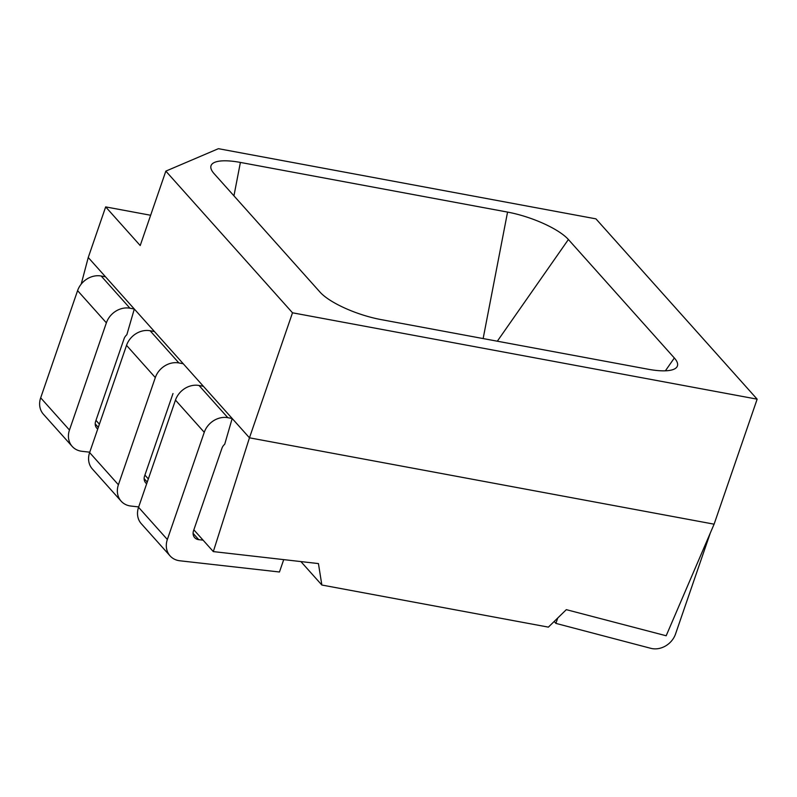 <?xml version="1.0" encoding="UTF-8"?>
<svg xmlns="http://www.w3.org/2000/svg" width="797" height="797" viewBox="0 0 797 797"><rect width="100%" height="100%" fill="white"/><g stroke="black" fill="none" stroke-linecap="round" stroke-linejoin="round"><path stroke-width="1.2" d="M81.204 284.121L88.248 257.501L249.461 437.812L213.317 551.594L193.85 529.826M283.722 559.624L279.458 571.997L179.833 560.779A19.726 16.787 -41.8 0 1 170.07 555.888A19.726 16.787 -41.8 0 1 167.35 539.499L204.261 432.303A19.726 16.787 -41.8 0 1 227.832 417.688L232.186 418.495L224.714 444.248A8.219 6.994 -41.8 0 0 221.945 448.263L193.522 530.792A8.219 6.994 -41.8 0 0 194.657 537.626A8.219 6.994 -41.8 0 0 198.722 539.659L203.086 540.157M97.732 429.015A8.219 6.994 138.2 0 1 96.776 428.148A8.219 6.994 138.2 0 1 95.64 421.324L124.063 338.785A8.219 6.994 -41.8 0 1 126.833 334.77L134.304 309.017L129.951 308.21A19.726 16.787 138.2 0 0 106.38 322.835L69.469 430.031A19.726 16.787 -41.8 0 0 72.188 446.41A19.726 16.787 -41.8 0 0 81.952 451.301L89.752 452.188M95.969 420.358L99.396 424.183M144.915 475.092L148.332 478.917M150.643 215.26L105.672 206.901L140.212 245.536L165.836 171.126L218.418 148.68L595.937 218.856L757.15 399.167L714.102 524.177L666.172 635.767L566.318 609.655L548.376 627.129L321.858 585.028L318.431 563.579L213.317 551.594M300.897 561.586L321.858 585.028M105.672 206.901L88.248 257.501M165.836 171.126L292.509 312.803L249.461 437.812L714.102 524.177M648.051 369.22A49.314 14.226 19 0 0 676.743 367.188A49.314 14.226 19 0 0 674.342 357.992L568.391 239.508A49.314 14.226 19 0 0 507.559 212.092L240.395 162.429A49.314 14.226 19 0 0 210.806 167.071A49.314 14.226 19 0 0 214.104 173.656L320.045 292.14A49.314 14.226 -161 0 0 380.876 319.557L648.051 369.22M757.15 399.167L292.509 312.803M72.188 446.41L43.397 414.221A19.726 16.787 -41.8 0 1 40.677 397.833L77.588 290.636L106.38 322.835M105.523 276.818L101.169 276.011A19.726 16.787 138.2 0 0 77.588 290.636M710.316 532.984L675.547 633.964A19.726 16.787 -41.8 0 1 650.8 648.32L555.888 623.384L557.741 618.014M555.888 623.384L554.184 621.471M170.07 555.888L141.278 523.689A19.726 16.787 -41.8 0 1 138.558 507.3L175.47 400.104A19.726 16.787 -41.8 0 1 199.041 385.489L203.404 386.296M172.999 393.519L144.576 476.058A8.219 6.994 138.2 0 0 145.712 482.882A8.219 6.994 138.2 0 0 146.668 483.749M138.688 506.922L130.897 506.045A19.726 16.787 -41.8 0 1 121.124 501.154A19.726 16.787 -41.8 0 1 118.404 484.765L155.315 377.569A19.726 16.787 -41.8 0 1 178.897 362.944L183.25 363.761M121.124 501.154L92.342 468.955A19.726 16.787 -41.8 0 1 89.623 452.566L126.534 345.37A19.726 16.787 -41.8 0 1 150.105 330.745L154.459 331.562M95.202 423.874L98.3 427.351M40.677 397.833L69.469 430.031M101.169 276.011L129.951 308.21M198.722 539.659L193.083 533.352M227.832 417.688L199.041 385.489M204.261 432.303L175.47 400.104M167.35 539.499L138.558 507.3M665.385 370.814L674.342 357.992M233.939 195.843L240.395 162.429M483.141 338.566L507.559 212.092M497.328 341.206L568.391 239.508M144.137 478.618L147.246 482.085M89.623 452.566L118.404 484.765M126.534 345.37L155.315 377.569M150.105 330.745L178.897 362.944"/></g></svg>
